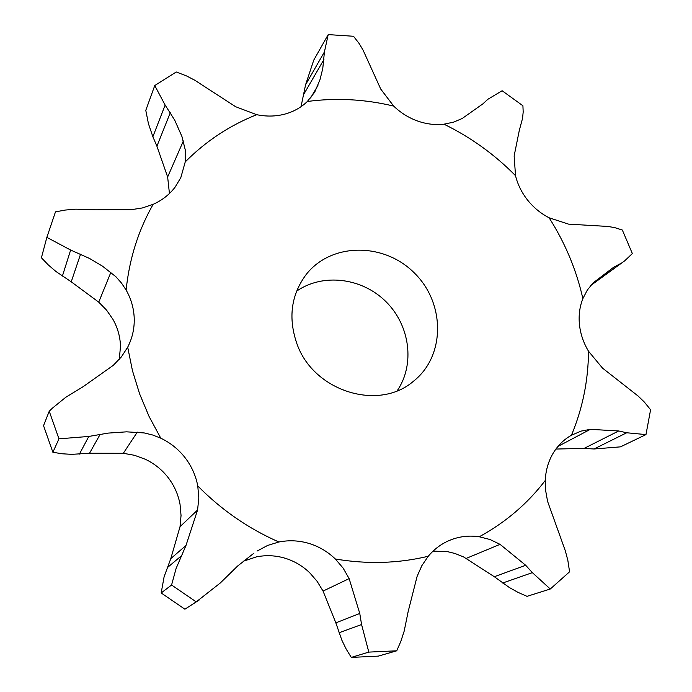 <?xml version="1.0" encoding="UTF-8"?>
<svg xmlns="http://www.w3.org/2000/svg" width="692" height="692" viewBox="0 0 692 692"><rect width="100%" height="100%" fill="white"/><g stroke="black" fill="none" stroke-linecap="round" stroke-linejoin="round"><path stroke-width="1.04" d="M549.111 217.79C565.148 242.927 576.401 269.871 582.872 298.624C579.662 306.72 578.521 315.414 579.463 324.712C580.493 334.02 583.503 342.86 588.511 351.225C588.295 380.462 582.612 408.462 571.462 435.216C563.729 439.61 557.527 445.786 552.839 453.736C548.228 461.746 545.703 470.655 545.261 480.464C527.555 503.646 505.567 522.408 479.271 536.767C469.626 535.34 460.292 536.309 451.271 539.682L447.854 541.109C440.276 544.63 433.737 549.682 428.244 556.264C398.237 563.478 367.27 564.387 335.335 558.998C327.723 551.68 318.96 546.498 309.03 543.445C299.074 540.487 289.031 540.002 278.893 541.992C248.489 528.636 221.449 509.952 197.765 485.94C195.784 475.534 191.546 466.114 185.067 457.672C178.51 449.298 170.414 442.802 160.778 438.192L149.083 416.472L139.62 393.895L132.466 370.713L127.7 347.176C132.302 338.18 134.482 328.639 134.231 318.571C133.893 308.502 131.195 298.987 126.126 290.043C129.335 258.903 138.339 230.341 153.14 204.33C162.118 200.317 169.453 194.573 175.137 187.1L180.811 177.636L185.24 161.902C205.905 141.133 229.727 125.399 256.715 114.69C266.342 116.663 275.632 116.498 284.594 114.18C293.512 111.784 301.098 107.554 307.352 101.482L314.704 92.166L319.946 79.814L322.775 68.534L324.427 51.909L328.207 34.6L353.508 36.269L359.165 43.535L363.11 50.205L380.747 89.095L393.696 106.101C400.625 112.779 408.54 117.735 417.423 120.962C426.333 124.11 435.182 125.183 443.97 124.188L453.589 122.147L462.187 118.505L482.826 103.912L487.903 99.259L502.132 90.739L522.918 105.772L523.178 112.017L522.555 118.349L519.329 130.269L514.139 155.942L515.523 175.673C517.711 184.548 521.759 192.713 527.667 200.196C533.644 207.626 540.789 213.491 549.111 217.79L568.564 224.139L607.732 226.44L614.548 227.573L622.342 230.038L632.35 253.557L624.764 260.772L591.314 284.819M324.427 51.909L305.587 84.727L313.77 60.1L328.207 34.6M305.587 84.727L301.029 106.689M126.126 290.043L121.489 283.063L115.936 276.765L102.589 266.238L89.528 258.453L70.645 250.037L46.857 237.373L41.408 257.77L48.276 264.906L55.844 271.42L71.233 281.808L98.731 302.144L106.594 310.163L112.908 319.289C117.675 327.74 120.2 336.727 120.495 346.26L119.284 359.399M127.7 347.176L121.385 356.899L113.203 365.402L83.152 386.672L65.766 397.286L52.298 408.237L49.236 411.221L43.544 425.667L52.877 452.274L62.185 453.779L71.7 454.35L89.545 453.243L123.323 453.295L134.516 455.301L145.251 459.237C154.342 463.562 161.963 469.669 168.121 477.558C174.211 485.507 178.181 494.382 180.024 504.208L181.044 515.497L180.024 526.69L197.575 510.021L185.984 545.478L176.131 568.383L171.573 585.008L196.217 601.884L220.315 582.975L237.693 565.969L253.895 553.211M243.212 561.273L256.438 556.87C266.022 554.967 275.511 555.399 284.914 558.176C294.282 561.03 302.551 565.9 309.722 572.786L317.152 581.358L323.052 591.089L349.131 578.616L359.771 613.475L361.57 624.521L368.81 652.106L396.75 650.8L400.91 641.173L404.197 631.061L408.159 611.564L417.112 576.367L421.835 565.684L428.244 556.264M433.08 551.1L447.646 551.68L454.999 553.488L463.562 556.922L494.313 576.721L509.321 587.508L517.997 592.352L527.001 596.34L550.278 589.013L532.347 572.639L502.677 583.01M296.6 291.168C322.861 272.864 361.968 277.734 385.885 301.582C409.975 325.257 415.243 364.312 397.217 390.746M296.92 343.76C288.01 317.965 291.081 294.904 306.123 274.577C331.2 242.364 384.017 242.252 414.378 273.003C445.328 303.157 445.553 355.956 413.487 381.231C378.567 411.593 313.398 391.3 296.92 343.76M256.715 114.69L235.678 106.741L194.694 80.177L186.494 75.921L176.261 71.985L154.757 85.557L165.137 105.08L152.871 136.748L156.911 146.211L167.646 176.988L169.436 193.509M154.757 85.557L145.787 110.357L148.443 123.695L152.871 136.748M185.24 161.902L185.24 149.801L181.953 136.549L174.713 120.131L165.137 105.08M153.14 204.33L142.396 207.946L130.918 209.737L95.141 209.814L75.809 209.166L65.515 210.031L55.481 211.847L46.857 237.373M624.764 260.772L590.648 285.588M582.872 298.624L587.344 290.026L593.191 282.846L613.406 267.441L619.556 264.059M588.511 351.225L602.516 368.118L638.258 396.153L644.287 402L650.592 409.759L645.973 434.593L626.718 432.768L594.03 448.987L584.091 448.407L555.91 449.047M645.973 434.593L620.464 446.859L594.03 448.987M571.462 435.216L581.185 431.081L590.337 429.343L558.003 446.392M160.778 438.192L152.69 435.008L144.23 432.941L126.584 431.834L107.978 433.114L88.81 436.444L58.958 438.832L49.236 411.221M545.261 480.464L545.564 490.135L547.597 501.415L565.347 550.893L567.838 560.347L569.577 571.8L550.278 589.013M197.765 485.94L198.829 497.963L197.575 510.021M199.261 599.981L184.894 609.194L161.175 592.966L164.108 576.756L170.803 558.6L180.024 526.69M479.271 536.767L490.031 539.518L500.057 544.344L466.322 558.357M278.893 541.992L267.614 545.443L257.078 551.057M335.335 558.998L343.154 568.141L349.131 578.616M396.75 650.8L378.282 656.12L351.285 657.4L346.182 649.07L341.865 640.212L335.836 622.852L323.052 591.089M590.337 429.343L618.691 430.969L626.718 432.768M500.057 544.344L525.686 565.278L532.347 572.639M618.691 430.969L584.091 448.407M52.877 452.274L58.958 438.832M185.984 545.478L170.803 558.6M525.686 565.278L494.313 576.721M161.175 592.966L171.573 585.008M184.894 609.194L196.217 601.884M181.105 556.057L167.101 567.847M359.771 613.475L335.836 622.852M351.285 657.4L368.81 652.106M361.57 624.521L339.045 632.773M323.942 59.486L303.797 94.259M307.352 101.482C336.208 97.659 364.987 99.198 393.696 106.101M317.931 85.54L310.535 98.03M443.97 124.188C470.69 137.241 494.538 154.403 515.523 175.673M183.38 140.934L167.646 176.988M110.893 272.311L98.731 302.144M137.301 432.128L123.323 453.295M170.275 112.727L156.911 146.211M70.645 250.037L62.384 276.108M80.557 254.189L71.233 281.808M88.81 436.444L79.416 454.082M100.158 434.325L89.545 453.243"/></g></svg>
